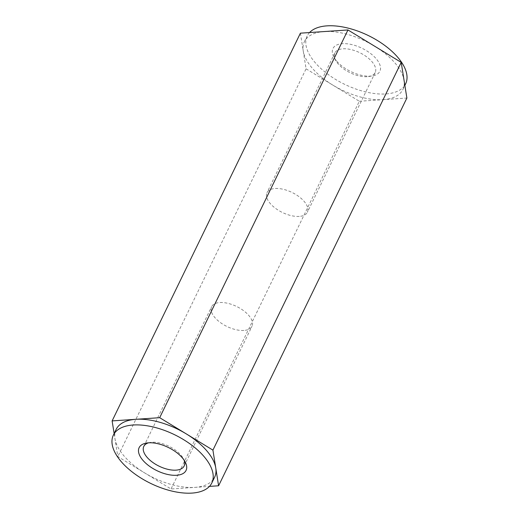 <?xml version="1.0" encoding="UTF-8"?>
<svg xmlns="http://www.w3.org/2000/svg" width="519" height="519" viewBox="0 0 519 519"><rect width="100%" height="100%" fill="white"/><g stroke="black" fill="none" stroke-linecap="round" stroke-linejoin="round"><path stroke-width="0.39" stroke-dasharray="2.6 1.95" d="M148.512 442.824A22.427 11.113 25.9 0 1 150.173 442.441A22.427 11.113 25.9 0 1 183.317 458.536A22.427 11.113 25.9 0 1 184.044 460.081M243.885 330.441A22.427 11.113 25.9 0 1 220.212 322.435A22.427 11.113 25.9 0 1 211.635 306.697A22.427 11.113 25.9 0 1 236.664 306.495A22.427 11.113 25.9 0 1 251.987 326.289A22.427 11.113 25.9 0 1 243.885 330.441M116.126 429.434A54.729 27.118 -154.1 0 0 114.965 438.737A54.729 27.118 -154.1 0 0 144.418 472.777A54.729 27.118 -154.1 0 0 194.82 487.38A54.729 27.118 -154.1 0 0 214.594 477.246M114.135 433.54L117.8 456.558L171.043 488.989L209.442 486.394M300.404 33.171L306.08 68.819L117.8 456.558M306.08 68.819L359.317 101.25L171.043 488.989M359.317 101.25L406.877 98.033M336.779 61.229A26.08 12.923 -154.1 0 0 372.454 75.884A26.08 12.923 -154.1 0 0 376.204 58.77A26.08 12.923 -154.1 0 0 345.057 43.648A26.08 12.923 -154.1 0 0 333.918 57.174A26.08 12.923 -154.1 0 0 336.779 61.229M309.558 32.548A54.729 27.118 -154.1 0 0 307.177 35.993A54.729 27.118 -154.1 0 0 335.469 79.336A54.729 27.118 -154.1 0 0 405.637 83.806M299.262 216.404A22.427 11.113 25.9 0 1 275.589 208.398A22.427 11.113 25.9 0 1 267.013 192.653A22.427 11.113 25.9 0 1 292.041 192.452A22.427 11.113 25.9 0 1 307.365 212.252A22.427 11.113 25.9 0 1 299.262 216.404M367.095 76.702A22.427 11.113 25.9 0 1 338.141 63.895A22.427 11.113 25.9 0 1 335.683 60.405A22.427 11.113 25.9 0 1 334.846 52.951A22.427 11.113 25.9 0 1 359.875 52.756A22.427 11.113 25.9 0 1 375.198 72.55A22.427 11.113 25.9 0 1 368.827 76.501A22.427 11.113 25.9 0 1 367.095 76.702M383.093 99.642A54.729 27.118 -154.1 0 0 402.874 89.508A54.729 27.118 -154.1 0 0 404.035 80.211A54.729 27.118 -154.1 0 0 374.582 46.172A54.729 27.118 -154.1 0 0 324.18 31.562A54.729 27.118 -154.1 0 0 304.406 41.695A54.729 27.118 -154.1 0 0 303.239 50.992A54.729 27.118 -154.1 0 0 332.698 85.032A54.729 27.118 -154.1 0 0 383.093 99.642M150.173 442.441L146.546 443.057M183.317 458.536L185.082 461.774M184.154 465.991L251.987 326.289M143.802 446.398L211.635 306.697M334.846 52.951L267.013 192.653M375.198 72.55L307.365 212.252M368.827 76.501L372.454 75.884M335.683 60.405L333.918 57.174M402.874 89.508L404.865 85.408M304.406 41.695L307.177 35.993"/><path stroke-width="0.78" d="M184.044 460.081A22.427 11.113 25.9 0 1 184.154 465.991A22.427 11.113 25.9 0 1 176.051 470.143A22.427 11.113 25.9 0 1 147.098 457.336A22.427 11.113 25.9 0 1 143.802 446.398A22.427 11.113 25.9 0 1 148.512 442.824M142.965 460.372A26.08 12.923 25.9 0 1 146.546 443.057A26.08 12.923 25.9 0 1 185.082 461.774A26.08 12.923 25.9 0 1 174.073 475.307A26.08 12.923 25.9 0 1 142.965 460.372M211.823 482.949L214.594 477.246A54.729 27.118 -154.1 0 0 215.761 467.95A54.729 27.118 -154.1 0 0 186.302 433.91A54.729 27.118 -154.1 0 0 135.907 419.3A54.729 27.118 -154.1 0 0 116.126 429.434L113.363 435.136A54.729 27.118 -154.1 0 0 112.195 444.439A54.729 27.118 -154.1 0 0 159.08 487.069A54.729 27.118 -154.1 0 0 211.823 482.949A54.729 27.118 -154.1 0 0 203.779 456.259A54.729 27.118 -154.1 0 0 152.91 426.923A54.729 27.118 -154.1 0 0 113.363 435.136M209.442 486.394L218.596 485.778L212.92 450.129L159.683 417.691L112.123 420.909L114.135 433.54M212.92 450.129L401.2 62.384L406.877 98.033L218.596 485.778M401.2 62.384L347.957 29.953L159.683 417.691M347.957 29.953L300.404 33.171L112.123 420.909M404.865 85.408L405.637 83.806A54.729 27.118 -154.1 0 0 397.593 57.116A54.729 27.118 -154.1 0 0 350.559 28.766A54.729 27.118 -154.1 0 0 309.558 32.548"/></g></svg>

